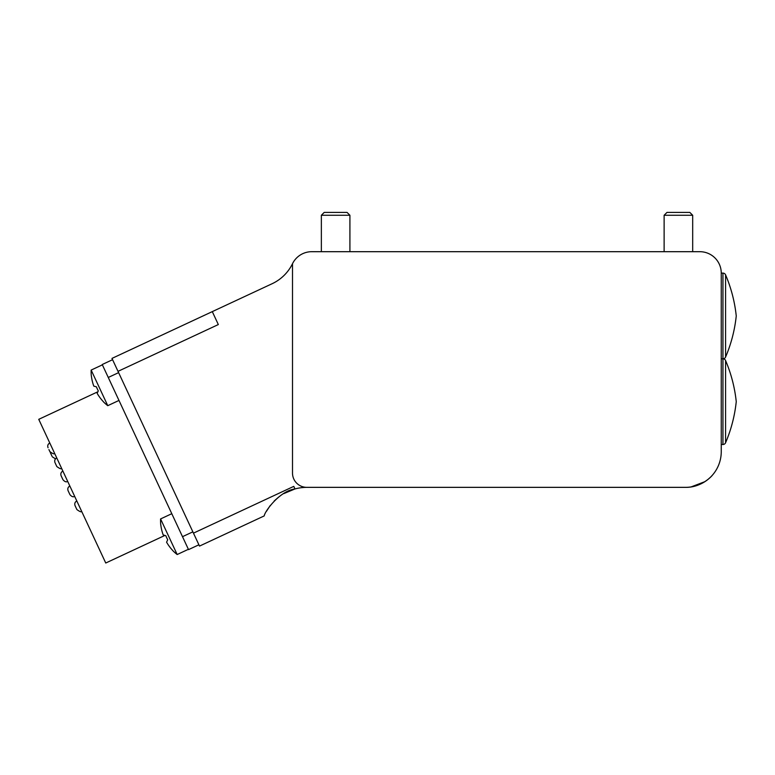 <?xml version="1.0" encoding="UTF-8"?>
<svg xmlns="http://www.w3.org/2000/svg" width="775" height="775" viewBox="0 0 775 775"><rect width="100%" height="100%" fill="white"/><g stroke="black" fill="none" stroke-linecap="round" stroke-linejoin="round"><path stroke-width="1.16" d="M301.707 487.659L303.529 487.485M699.835 251.691L311.753 251.691A21.419 21.419 0 0 0 292.504 263.703L292.504 473.06A14.279 14.279 0 0 0 306.852 487.349A46.413 46.413 0 0 1 307.065 487.349L685.546 487.349A35.708 35.708 0 0 0 721.254 451.641L721.254 273.11A21.419 21.419 0 0 0 699.835 251.691L690.883 251.691M691.126 486.903L704.863 481.672L707.749 479.599M711.101 476.577L712.332 475.259C712.128 475.734 701.569 487.688 685.546 487.349L644.49 487.349M721.254 294.539L721.254 273.11L722.949 273.11A2.858 2.858 0 0 1 725.574 274.844A142.823 142.823 0 0 1 736.25 315.958A142.823 142.823 0 0 1 725.574 357.072A2.858 2.858 0 0 1 722.949 358.806L721.254 358.806L721.254 273.11M306.852 487.349L304.866 487.397A46.413 46.413 0 0 0 294.984 488.948C279.736 490.885 264.75 511.335 264.217 515.908L199.504 546.094L111.978 358.399L272.112 283.728A42.848 42.848 0 0 0 292.504 263.703M266.464 511.277L270.223 505.533M274.166 501.018L278.719 497.007M283.795 493.607L294.984 488.948L293.783 486.371L193.459 533.142M323.156 251.691L311.753 251.691M118.013 371.341L218.327 324.56L212.292 311.618M710.317 477.361L708.05 479.367M667.265 212.408L689.547 212.408M324.493 212.408L346.774 212.408M725.574 442.767L725.574 360.54A142.823 142.823 0 0 1 736.25 401.653A142.823 142.823 0 0 1 725.574 442.767A2.858 2.858 0 0 1 722.949 444.501L721.254 444.501M725.574 360.54A2.858 2.858 0 0 0 722.949 358.806L721.254 358.806M97.892 391.753L38.75 419.333L105.749 563.018L164.891 535.438M118.614 372.639L108.267 377.464L182.503 536.678L192.859 531.853M108.267 377.464L102.222 364.521L112.578 359.697L102.222 364.521M198.894 544.796L188.538 549.62L182.503 536.678M76.783 509.349L75.078 505.688L76.783 509.349M160.58 518.93A42.848 42.848 0 0 0 160.764 524.985L160.822 525.004A35.321 27.057 65 0 0 163.215 534.982L165.802 535.68A40.048 30.68 65 0 0 166.712 537.743A40.048 30.68 65 0 0 167.71 539.758L166.577 542.19A35.321 27.057 65 0 0 172.689 550.434L172.66 550.492A42.848 42.848 0 0 0 177.175 554.532L160.58 518.93L171.788 513.699M177.175 554.532L188.393 549.301M91.159 370.072A42.848 42.848 0 0 0 91.353 376.127L91.411 376.146A35.321 27.057 65 0 0 93.804 386.134L96.391 386.822A40.048 30.68 65 0 0 97.301 388.885A40.048 30.68 65 0 0 98.289 390.9L97.156 393.332A35.321 27.057 65 0 0 103.269 401.576L103.249 401.634A42.848 42.848 0 0 0 107.764 405.674L91.159 370.072L102.378 364.851M107.764 405.674L118.972 400.442M321.354 215.266L324.202 212.408L347.055 212.408L349.912 215.266L321.354 215.266L321.354 251.691M664.127 215.266L666.984 212.408L689.837 212.408L692.685 215.266L664.127 215.266L664.127 251.691M69.915 494.605L68.113 490.759M55.306 463.295L56.827 466.55L55.306 463.295M48.912 449.587L49.862 451.602L48.912 449.587M51.925 456.039L50.462 452.91L51.925 456.039M62.93 479.638L61.157 475.85M725.574 357.072L725.574 274.844M722.949 444.501L722.949 273.11M76.802 500.941C74.923 502.045 74.352 503.634 75.078 505.688M81.627 511.297C81.453 512.314 79.864 511.733 76.89 509.572M349.912 251.691L349.912 215.266M692.685 251.691L692.685 215.266L689.837 212.408M74.662 496.358C73.257 497.269 71.678 496.688 69.915 494.624M69.837 486.002C67.958 487.107 67.386 488.686 68.113 490.74M61.574 468.274C61.332 469.292 59.752 468.72 56.827 466.55M56.74 457.918C54.86 459.023 54.289 460.612 55.015 462.665M54.599 453.327C54.366 454.353 52.787 453.772 49.862 451.602M49.774 442.98C47.895 444.085 47.323 445.664 48.05 447.718M55.519 458.858L52.274 456.795M50.23 452.222L50.462 452.91M67.696 481.411C66.292 482.321 64.703 481.75 62.949 479.686M62.872 471.055C60.992 472.169 60.411 473.748 61.138 475.802"/></g></svg>
